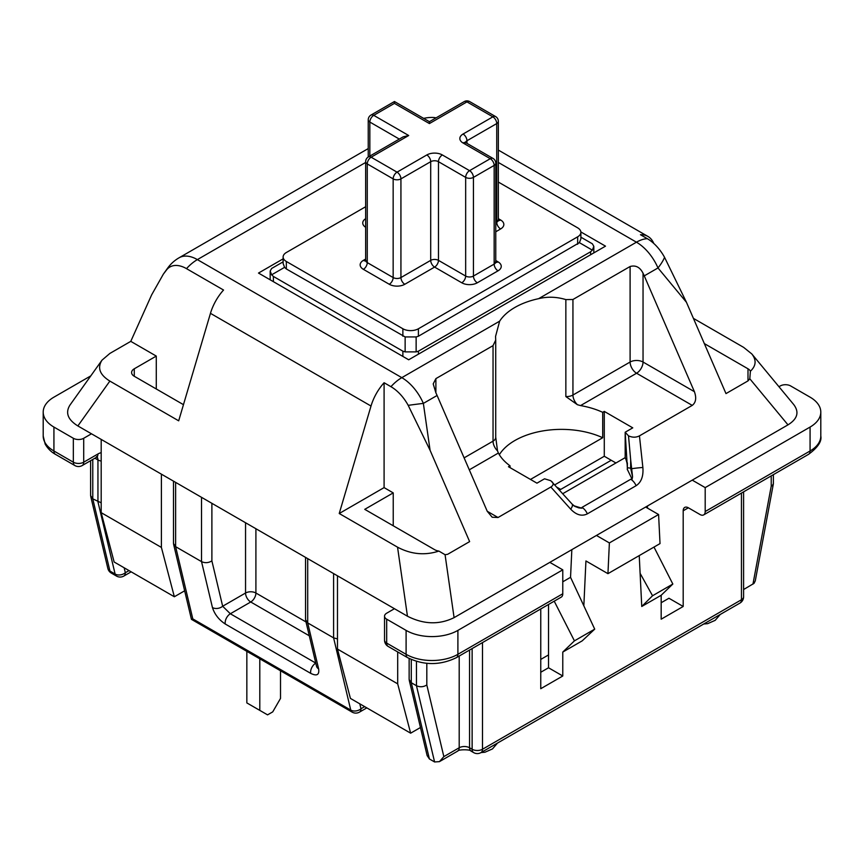 <?xml version="1.0" encoding="UTF-8"?>
<svg xmlns="http://www.w3.org/2000/svg" width="864" height="864" viewBox="0 0 864 864"><rect width="100%" height="100%" fill="white"/><g stroke="black" fill="none" stroke-linecap="round" stroke-linejoin="round"><path stroke-width="1.3" d="M418.403 354.175L418.403 351.184L416.135 351.886L416.135 336.938L418.403 336.236L418.403 328.763L577.66 236.812A10.984 6.34 180 0 0 580.878 232.33A10.984 6.34 180 0 0 577.66 227.848L498.344 182.056M365.656 206.723L286.34 252.515A10.984 6.34 180 0 0 283.122 256.997L283.122 263.542L284.591 267.343L286.34 268.963L405.14 336.938L405.14 351.886L402.872 351.184L402.872 356.422M286.34 268.963L286.34 261.479A10.984 6.34 180 0 1 283.122 256.997M286.34 261.479L402.872 328.763L402.872 336.236M418.403 328.763A10.984 6.34 180 0 1 402.872 328.763M580.878 232.33L580.878 238.874L579.409 242.665L592.358 250.15L593.827 246.348L592.358 243.799L580.878 237.179L592.358 243.799M592.358 250.15L590.609 251.77L590.609 254.75M418.403 336.236L579.409 242.665M418.403 351.184L590.609 251.77M273.391 281.664L273.391 276.437L271.642 274.817L270.173 271.026L271.642 268.466L283.122 261.846M273.391 276.437L402.872 351.184M405.14 351.886L416.135 351.886M416.135 336.938L405.14 336.938M464.216 101.606A5.497 3.175 60 0 1 466.96 101.887A5.497 3.175 -60 0 1 469.703 101.606A5.497 5.497 0 0 0 464.216 101.606L429.408 121.705L429.408 123.563L466.96 101.887L492.858 116.834A5.497 3.175 -60 0 1 495.601 116.564A5.497 5.497 0 0 1 498.344 121.316A5.497 3.175 180 0 1 496.735 123.563A5.497 3.175 -120 0 0 492.858 116.834L463.072 134.028A5.497 3.175 60 0 1 466.96 140.756A5.497 3.175 0 0 0 465.426 142.463M368.399 156.924A5.497 3.175 60 0 1 371.142 157.205A5.497 3.175 120 0 0 367.265 163.933A5.497 3.175 180 0 1 365.656 161.687A5.497 5.497 0 0 1 368.399 156.924L403.196 136.836L408.694 135.518L373.734 115.344A5.497 3.175 120 0 0 369.846 122.062A5.497 3.175 180 0 1 368.237 119.826A5.497 5.497 0 0 1 370.991 115.063A5.497 3.175 60 0 1 373.734 115.344L394.448 103.378L394.448 101.52L394.448 103.378L429.408 123.563M366.12 260.636L365.461 261.133L365.656 260.366A5.497 3.175 0 0 0 367.265 262.602L367.265 163.933L393.152 178.88A5.497 3.175 -60 0 1 397.04 172.152A5.497 3.175 60 0 1 398.779 173.632A5.497 3.175 60 0 1 400.928 178.88A5.497 3.175 180 0 1 393.152 178.88L393.152 277.56A5.497 3.175 0 0 0 400.928 277.56A5.497 3.175 -120 0 0 404.806 284.278L434.592 267.084A5.497 3.175 60 0 1 430.704 260.366A5.497 3.175 180 0 1 436.331 259.6A5.497 3.175 180 0 1 438.469 260.366A5.497 3.175 -60 0 1 434.592 267.084L461.776 282.787A10.984 6.34 0 0 0 477.317 282.787L498.031 270.832A10.984 6.34 0 0 0 498.031 261.857L495.763 260.539M498.031 270.832A5.497 3.175 60 0 1 494.154 264.103A5.497 3.175 0 0 0 495.763 261.857L495.763 163.177A5.497 3.175 180 0 1 494.154 165.424A5.497 3.175 -120 0 0 490.266 158.695L469.552 170.662L442.357 154.958A5.497 3.175 120 0 0 438.469 161.687L465.664 177.379A5.497 3.175 -60 0 1 469.552 170.662A5.497 3.175 60 0 1 471.29 172.13A5.497 3.175 60 0 1 473.429 177.379A5.497 3.175 180 0 1 465.664 177.379L465.664 276.059A5.497 3.175 0 0 0 473.429 276.059A5.497 3.175 -120 0 0 477.317 282.787M465.35 143.003L465.156 142.225L465.826 142.722A5.497 3.175 120 0 0 463.072 143.003L490.266 158.695A5.497 3.175 -60 0 1 493.009 158.425A5.497 5.497 0 0 1 495.763 163.177M693.414 318.373L743.634 347.371L751.81 353.938L793.692 404.514C799.448 412.139 797.548 418.921 787.979 424.861L454.086 617.641C439.258 624.942 423.706 624.467 407.452 616.216L77.868 425.941C67.77 419.666 65.146 412.7 70.006 405.022L101.995 360.169L109.858 353.441L130.777 341.356L151.686 294.786L163.361 274.136L166.687 269.762A33.242 19.192 60 0 1 186.505 268.65L223.538 290.034A36.623 21.146 120 0 0 210.46 313.34L178.686 420.822L109.858 381.089C99.76 374.814 97.135 367.848 101.995 360.169M615.935 462.985L604.282 456.257L554.828 484.812M134.276 368.798A9.158 5.281 0 0 0 131.598 372.535A9.158 5.281 0 0 0 134.276 376.272L134.276 368.798L156.287 356.087L156.287 388.984M704.333 343.591L747.997 368.798A9.158 5.281 180 0 1 750.395 371.228L749.801 378.767L787.979 424.861M747.997 368.798L747.997 380.894L749.801 378.767M445.068 554.71L438.88 551.081C424.894 555.649 411.124 554.353 397.548 547.182L339.228 513.508L371.012 406.037A36.623 21.146 -60 0 1 384.091 382.73L390.949 386.683A33.242 19.192 60 0 1 408.197 405.346L430.088 450.317L469.627 541.609L447.617 554.321L445.068 554.71L454.086 617.641M393.228 525.776L393.228 492.89L364.748 509.339L434.668 549.698A9.158 5.281 0 0 0 438.88 551.081M580.856 231.93L605.502 246.154L408.694 359.78L258.498 273.067L283.122 258.854M337.478 575.824L337.478 649.08L350.428 698.414L410.638 733.18L397.688 683.845L397.688 651.931M184.658 590.803L174.344 596.754L161.395 547.42L161.395 474.152M101.185 439.398L101.185 512.654L161.395 547.42M337.478 649.08L397.688 683.845M101.185 512.654L114.134 562L174.344 596.754M420.466 727.51L410.638 733.18M183.46 404.665L134.276 376.272M627.35 467.78L627.296 469.627L627.34 467.77L630.644 468.158L630.677 459.918L628.506 435.845L625.18 432.227L627.35 467.759M627.307 469.357L632.092 479.228L632.545 476.852M630.677 459.918L632.567 476.842L630.644 468.158L631.627 468.731A9.158 0.562 -6.2 0 1 642.87 467.489L639.446 435.866C636.001 437.616 632.351 437.605 628.506 435.845M627.372 466.355A65.923 38.059 0 0 0 625.18 457.65L625.18 432.421M643.043 273.24A36.623 21.146 60 0 1 644.263 275.875L694.408 391.684L643.043 362.027L643.043 273.24C640.03 267.224 635.72 264.978 630.104 266.501L630.104 362.027A9.158 5.281 180 0 1 639.468 360.752A9.158 5.281 180 0 1 643.043 362.027A9.158 5.281 -60 0 1 636.574 373.237A9.158 5.281 60 0 1 630.104 362.027L572.94 395.032A9.158 5.281 180 0 1 565.855 396.565L577.411 404.719L580.554 405.583A65.923 38.059 180 0 1 602.705 412.322L604.282 411.404L632.761 427.853L625.18 432.227M552.193 481.874C553.748 483.775 553.295 485.492 550.832 487.026L570.694 509.166A9.158 3.294 -41.9 0 0 572.119 504.09L550.789 480.708L544.536 478.796L536.954 483.17L508.464 466.722L510.041 465.815A65.923 38.059 180 0 1 498.377 453.028L497.513 450.846A9.158 5.281 60 0 1 493.042 441.158L464.108 457.866M562.777 493.679L625.18 457.65M580.554 405.583L636.574 373.237L692.248 405.389L639.446 435.866M574.484 506.164L578.783 507.881L581.915 508.194L581.969 507.406A9.158 5.281 60 0 1 587.358 513.853L636.109 485.698C641.293 482.274 643.55 476.204 642.87 467.489M573.588 505.678L581.915 508.194M572.108 504.09L574.873 506.401L578.794 507.881M550.832 487.026L498.031 517.514L487.242 511.283L492.188 517.234L498.031 517.514M636.109 485.698A9.158 5.281 -120 0 0 630.731 479.261L632.081 479.239M487.242 511.283L437.098 395.474A36.623 21.146 -120 0 0 435.888 392.85L435.888 378.626L433.21 383.897L435.888 392.85M747.997 380.894L725.987 393.595L686.459 302.303L664.556 257.332A33.242 19.192 -120 0 0 647.32 238.68L640.462 234.716A36.623 21.146 -60 0 1 647.903 236.412A36.623 21.146 -60 0 1 653.54 242.924L653.767 243.443M692.248 405.389C695.909 402.516 696.632 397.948 694.408 391.684M577.411 404.719A9.158 5.281 -120 0 1 572.94 395.032L572.94 299.495L630.104 266.501M572.94 299.495L565.855 299.592L565.855 396.565M495.72 437.486L495.72 437.422A9.158 5.281 180 0 1 493.042 441.158L493.042 345.632L435.888 378.626M495.72 340.556L495.72 437.422A9.158 5.281 180 0 0 495.709 437.065L497.513 450.846M495.709 341.15L495.709 340.092L493.042 345.632M495.709 340.092L495.558 336.398L499.651 321.17A65.923 38.059 180 0 1 538.618 298.674C547.506 296.482 556.589 296.784 565.855 299.592M602.705 412.322L602.705 437.735A65.923 38.059 0 0 0 499.338 454.723M510.041 467.64L510.041 465.815M602.705 437.735L530.474 479.434M604.282 411.404L604.282 456.257M156.287 356.087L130.777 341.356M751.81 353.938C756.605 360.061 756.14 365.828 750.395 371.228M393.228 492.89L384.091 487.609L339.228 513.508M436.05 117.871A33.242 19.192 -120 0 0 432.594 117.439A36.623 36.623 0 0 0 423.673 118.39M384.091 382.73L384.091 487.609M430.088 450.317L423.36 403.402A36.623 1.307 171.8 0 0 408.197 405.346M166.687 269.762A36.623 18.274 -144.5 0 1 167.551 268.25L163.123 274.46M664.556 257.332A36.623 12.398 140.4 0 1 657.99 267.948L686.459 302.303M73.343 438.275L73.343 462.197L53.924 450.986A7.322 4.234 -60 0 0 55.447 454.334L74.866 465.556A7.322 4.234 -60 0 1 73.343 462.197A7.322 4.234 0 0 0 83.711 462.197L83.711 438.275A7.322 4.234 180 0 1 73.343 438.275L53.924 427.064A36.623 21.146 180 0 1 43.2 412.117A36.623 21.146 180 0 1 53.924 397.159L90.796 375.872M83.711 438.275L91.476 433.793M692.248 480.136L705.197 487.609L705.197 511.531A7.322 4.234 60 0 1 703.685 514.89A7.322 4.234 60 0 1 700.013 514.523L688.37 507.794A7.322 4.234 -120 0 0 684.698 507.438A7.322 4.234 -120 0 0 683.186 510.786L683.186 606.474L661.176 619.186L661.176 595.264L641.758 606.474L639.23 555.595M778.961 386.716L780.289 385.949A7.322 4.234 180 0 1 790.657 385.949L810.076 397.159A36.623 21.146 180 0 1 820.8 412.117A36.623 21.146 180 0 1 810.076 427.064L705.197 487.609M394.448 608.71L386.683 613.202A7.322 4.234 180 0 0 384.534 616.183L384.534 640.105A7.322 4.234 0 0 0 386.683 643.097A7.322 4.234 120 0 0 388.195 646.456L407.624 657.666A7.322 4.234 -60 0 1 406.102 654.318L386.683 643.097L386.683 619.175A7.322 4.234 180 0 1 384.534 616.183M549.828 562.367L562.777 569.84L457.898 630.396A36.623 21.146 180 0 1 406.102 630.396L386.683 619.175M559.559 490.082L611.215 460.264M280.508 670.766L280.508 698.425L272.743 711.871L267.559 714.863L246.845 702.907L246.845 651.337M259.794 658.811L259.794 710.381M741.452 493.085L741.452 599.746A7.322 4.234 0 0 0 743.591 596.754L743.591 491.843M482.501 642.589L482.501 749.25A7.322 4.234 60 0 1 480.978 752.609A7.322 7.322 0 0 1 473.656 752.609A7.322 4.234 -60 0 1 472.133 749.25A7.322 4.234 0 0 0 482.501 749.25L741.452 599.746A7.322 4.234 60 0 1 739.93 603.094A7.322 7.322 0 0 0 743.591 596.754M596.441 535.453L609.379 542.927L607.943 573.664L585.932 560.952L583.837 605.826L594.713 629.143L574.43 640.861L554.213 601.182M594.713 629.143L582.196 640.861L562.777 652.072L574.43 640.861M540.756 608.947L540.756 688.705L562.777 675.994L562.777 652.072M101.185 452.704A14.645 8.456 120 0 0 97.945 453.978L83.711 462.197A7.322 4.234 60 0 1 82.188 465.556A7.322 7.322 0 0 1 74.866 465.556M90.623 495.634L92.772 498.83L101.185 502.816M107.849 568.436A7.322 5.098 -13.4 0 0 109.944 571.05A7.322 4.234 120 0 0 111.316 573.08A7.322 7.322 0 0 1 107.849 568.436L90.742 496.454M101.185 461.041A7.322 4.234 180 0 1 97.945 459.95L97.945 501.822L115.117 574.042A7.322 5.098 -13.4 0 0 125.334 572.724A7.322 4.234 60 0 1 123.811 576.072A7.322 7.322 0 0 1 116.489 576.072A7.322 4.234 -60 0 1 115.117 574.042L109.944 571.05L92.772 498.83L92.772 459.443M191.473 619.369L192.802 618.894L175.63 546.674L201.528 561.622C204.984 563.209 208.44 562.972 211.885 560.909L211.885 503.312M173.491 543.467L175.63 546.674L175.63 482.382M305.996 621.94L255.906 593.017A7.322 4.234 -60 0 1 250.733 601.992A7.322 4.234 60 0 1 245.549 593.017A7.322 4.234 180 0 1 253.044 591.991A7.322 4.234 180 0 1 255.906 593.017L255.906 528.725M305.554 619.715L307.703 622.922L333.601 637.87L350.762 710.089A7.322 5.098 -13.4 0 0 360.979 708.772A7.322 4.234 60 0 1 359.467 712.13A7.322 7.322 0 0 1 352.145 712.13A7.322 4.234 -60 0 1 350.762 710.089L192.802 618.894M201.528 497.329L201.528 561.622L212.447 607.554A7.322 5.098 -13.4 0 0 222.664 606.236L230.342 613.764A7.322 4.234 120 0 0 225.31 624.046L310.759 673.391C316.894 676.372 319.507 674.86 318.622 668.844L307.703 622.922L307.703 558.63M316.645 666.619L316.526 666.209A7.322 5.098 -13.4 0 0 316.526 666.23A7.322 5.098 -13.4 0 0 318.622 668.844M743.591 589.54L754.056 583.33L755.287 580.802L773.248 484.51A7.322 3.121 -169.4 0 1 771.228 486.151A7.322 4.234 0 0 0 773.377 483.17A7.322 7.322 0 0 1 773.312 484.121M562.777 593.762L457.898 654.318A7.322 4.234 -120 0 1 456.376 657.666L561.254 597.121A7.322 4.234 -120 0 0 562.777 593.762L562.777 569.84M409.136 679.525L411.286 682.722L416.459 685.714C419.915 687.301 423.371 687.064 426.816 685.001L426.816 663.368M459.194 656.046L459.194 747.76A7.322 4.234 180 0 1 469.552 747.76A7.322 4.234 120 0 0 471.064 751.108C470.772 749.358 457.974 749.347 457.672 751.108A7.322 4.234 -120 0 0 459.194 747.76L443.848 756.616L439.441 761.638L434.592 761.962L429.408 758.97L411.286 682.722L411.286 659.513M409.255 680.346L427.129 755.568L429.408 758.97M337.478 638.917L333.601 637.87L333.601 573.577M640.116 573.329L652.547 595.76L641.758 606.474M562.777 581.807L570.542 577.314L583.837 605.826M653.994 547.074L672.829 584.042L661.176 595.264M672.829 584.042L652.547 595.76M562.777 675.994L548.532 667.775L548.532 604.465M540.756 672.257L548.532 667.775M607.943 573.664L660.02 543.596L658.584 514.523L645.635 507.049M661.176 602.737L668.941 598.244L683.186 606.474M570.542 577.314L571.838 549.655M548.532 654.934L540.756 659.416M647.471 508.108L647.471 505.991M560.714 489.424L557.064 487.318M658.584 514.523L609.379 542.927M495.763 231.779L500.623 228.96A10.984 6.34 0 0 0 500.623 219.996L498.344 218.678M365.656 259.049L363.377 260.366A10.984 6.34 0 0 0 363.377 269.33L389.275 284.278A10.984 6.34 0 0 0 404.806 284.278M365.656 218.689A10.984 6.34 0 0 0 365.656 227.286M577.66 236.812L577.66 244.285M271.642 274.817L284.591 267.343M461.776 282.787A5.497 3.175 120 0 0 465.664 276.059L438.469 260.366L438.469 161.687A5.497 3.175 0 0 0 430.704 161.687A5.497 3.175 -120 0 0 426.816 154.958L397.04 172.152L371.142 157.205L408.694 135.518M389.275 284.278A5.497 3.175 120 0 0 393.152 277.56L367.265 262.602A5.497 3.175 -60 0 1 363.377 269.33M363.377 260.366A5.497 3.175 -120 0 0 365.591 260.842M369.846 156.092L369.846 122.062L399.319 139.082M442.357 154.958A10.984 6.34 0 0 0 426.816 154.958M463.072 134.028A10.984 6.34 0 0 0 463.072 143.003M495.828 262.332A5.497 3.175 120 0 0 498.031 261.857M500.623 228.96A5.497 3.175 60 0 1 496.735 222.242A5.497 3.175 0 0 0 498.344 219.996L498.539 220.774L497.88 220.266M498.409 220.471A5.497 3.175 120 0 0 500.623 219.996M466.96 143.381L466.96 140.756L496.735 123.563L496.735 222.242L495.763 222.804M494.154 165.424L494.154 264.103L473.429 276.059L473.429 177.379L494.154 165.424M430.704 161.687L430.704 260.366L400.928 277.56L400.928 178.88L430.704 161.687M469.292 469.822L498.377 453.028M570.694 509.166C576.32 515.02 581.872 516.575 587.358 513.853M630.731 479.261L581.969 507.406M499.651 321.17L401.814 377.654A36.623 21.146 60 0 1 423.36 403.402L437.098 395.474M644.263 275.875L657.99 267.948A36.623 21.146 -120 0 0 636.444 242.19L538.618 298.674M397.548 547.182L407.452 616.216M77.868 425.941L109.858 381.089M210.46 313.34L371.012 406.037M390.949 386.683A36.623 21.146 -60 0 1 401.814 377.654L197.37 259.61A36.623 21.146 120 0 0 186.505 268.65M498.344 162.454L636.444 242.19A36.623 21.146 -60 0 1 647.32 238.68M365.656 162.454L197.37 259.61A36.623 21.146 -120 0 0 179.064 257.796A36.623 36.623 0 0 0 167.638 268.142M683.186 510.786L688.37 507.794M53.924 427.064L53.924 450.986A36.623 21.146 180 0 1 43.2 436.039L45.176 444.118C49.194 451.116 54.745 453.956 55.447 454.334M96.433 456.602L97.459 456.894L96.433 457.326A7.322 4.234 -120 0 0 97.945 453.978M94.91 458.201L97.945 459.95A7.322 4.234 120 0 0 96.995 457.045M129.028 570.596L125.334 572.724L124.157 567.778M212.447 607.554C214.596 614.293 218.873 619.79 225.31 624.046M245.549 522.752L245.549 593.017L222.664 606.236L211.885 560.909M310.759 673.391A7.322 4.234 -60 0 1 315.533 663.26M315.781 663.088L230.342 613.764L250.733 601.992L309.29 635.796M703.685 514.89L808.553 454.334A7.322 4.234 -120 0 0 810.076 450.986L705.197 511.531M820.8 412.117L820.8 436.039A36.623 21.146 180 0 1 810.076 450.986L810.076 427.064M771.228 475.891L771.228 486.151L752.954 584.129M364.673 706.644L360.979 708.772L359.802 703.836M457.898 630.396L457.898 654.318A36.623 21.146 180 0 1 406.102 654.318L406.102 630.396M416.459 661.414L416.459 685.714L434.592 761.962M472.133 648.572L472.133 749.25L469.552 747.76L469.552 650.063M443.848 756.616L426.816 685.001M593.827 252.893L593.827 246.974M270.173 279.806L270.173 271.642M368.237 157.021L368.237 119.826M370.991 115.063L394.448 101.52L429.408 121.705M495.763 261.857L495.947 262.634L495.288 262.127M498.344 219.996L498.344 121.316M469.703 101.606L495.601 116.564M465.826 142.722L493.009 158.425M365.656 260.366L365.656 161.687M627.34 467.77L627.394 462.877M498.344 150.077L647.903 236.412M179.064 257.796L368.237 148.576M480.978 752.609L739.93 603.094M90.623 460.685L90.623 495.482M96.433 457.326L82.188 465.556M116.489 576.072L111.316 573.08M131.166 571.828L123.811 576.072M173.599 544.298L191.43 619.294M305.554 557.388L305.554 619.574M305.672 620.546L316.526 666.23M820.8 436.039C821.902 441.385 817.819 447.487 808.553 454.334M773.377 474.649L773.377 483.17M173.491 481.14L173.491 543.326M352.145 712.13L191.538 619.402M366.822 707.875L359.467 712.13M384.534 640.105A7.322 7.322 0 0 0 388.195 646.456M456.376 657.666C440.122 665.518 423.878 665.518 407.624 657.666M473.656 752.609L471.064 751.108M457.672 751.108L439.441 761.638M409.136 658.498L409.136 679.374M497.524 743.051L492.491 748.915L484.985 752.22L481.01 752.587M720.23 614.477L715.187 620.341L707.681 623.646L703.717 624.013M43.2 412.117L43.2 436.039"/></g></svg>
